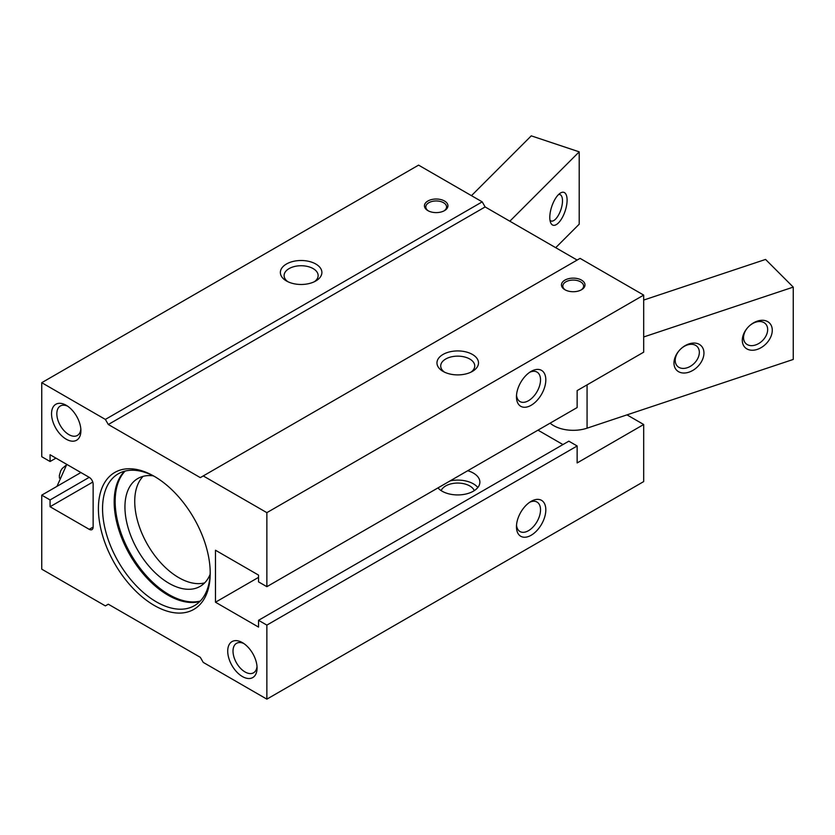 <?xml version="1.0" encoding="UTF-8"?>
<svg xmlns="http://www.w3.org/2000/svg" width="835" height="835" viewBox="0 0 835 835"><rect width="100%" height="100%" fill="white"/><g stroke="black" fill="none" stroke-linecap="round" stroke-linejoin="round"><path stroke-width="1.25" d="M66.79 464.396L56.978 486.346M41.75 495.145L41.75 569.167L105.367 605.897L108.31 604.206L200.306 657.322L203.249 662.405L266.866 699.145L266.866 625.112L258.547 620.311L258.547 627.095L215.482 602.223L215.482 550.234L258.547 575.106L258.547 581.88L266.866 586.681L266.866 512.659L203.249 475.929L200.306 477.62L108.31 424.504L105.367 419.42L41.75 382.691L41.75 456.714L50.069 461.515L50.069 454.741L89.22 477.338L50.069 499.946L41.75 495.145L80.901 472.537M266.866 699.145L643.691 481.586L643.691 424.504L627.001 414.87M577.142 260.061L485.135 206.944L482.202 201.861L418.575 165.132L41.75 382.691M444.512 201.016A11.763 6.795 180 0 1 444.512 210.618A11.763 6.795 180 0 1 427.875 210.618L427.875 210.618A11.763 6.795 180 0 1 427.875 201.016A11.763 6.795 180 0 1 444.512 201.016M315.807 264.017A20.76 11.982 180 0 1 315.807 280.967A20.76 11.982 180 0 1 286.447 280.967L286.447 280.967A20.76 11.982 180 0 1 286.447 264.017A20.76 11.982 180 0 1 315.807 264.017M482.202 201.861L105.367 419.42M266.866 586.681L577.142 407.553L577.142 390.603L643.691 352.172L643.691 295.099L580.074 258.37L203.249 475.929M562.947 444.564L537.99 430.161M643.691 424.504L577.142 462.934L577.142 445.984L568.823 441.172L258.547 620.311M531.133 501.355L531.133 501.355A20.76 11.993 120 0 0 516.458 526.791A20.76 11.993 120 0 0 531.133 535.266A20.76 11.993 120 0 0 545.819 509.841A20.76 11.993 120 0 0 531.133 501.355M577.142 445.984L266.866 625.112M154.308 605.469A79.064 45.654 -120 0 0 210.222 573.196A79.064 45.654 -120 0 0 154.308 476.357L154.308 476.357A79.064 45.654 -120 0 0 98.405 508.64A79.064 45.654 -120 0 0 154.308 605.469M66.215 439.2A20.76 11.993 -120 0 0 80.901 430.724A20.76 11.993 -120 0 0 66.215 405.288L66.215 405.288A20.76 11.993 -120 0 0 51.54 413.763A20.76 11.993 -120 0 0 66.215 439.2M242.4 676.538A20.76 11.993 -120 0 0 257.076 668.063A20.76 11.993 -120 0 0 242.4 642.626L242.4 642.626A20.76 11.993 -120 0 0 227.715 651.112A20.76 11.993 -120 0 0 242.4 676.538M93.134 527.073L89.22 529.327A5.532 3.194 -120 0 0 91.986 529.609A5.532 3.194 -120 0 0 93.134 527.073L93.134 484.123A5.532 3.194 -120 0 0 89.22 477.338M89.22 529.327L50.069 506.73L50.069 499.946M531.133 371.387L531.133 371.387A20.76 11.993 120 0 0 516.458 396.813A20.76 11.993 120 0 0 531.133 405.288A20.76 11.993 120 0 0 545.819 379.862A20.76 11.993 120 0 0 531.133 371.387M643.691 295.099L266.866 512.659M258.547 577.361L215.482 602.223M437.957 487.911A22.148 12.786 0 0 0 442.07 491.189A22.148 12.786 0 0 0 466.201 493.955A22.148 12.786 0 0 0 479.874 482.15A22.148 12.786 0 0 0 473.393 473.101A22.148 12.786 0 0 0 467.715 470.731M450.159 480.866A22.148 12.786 180 0 1 473.393 483.841A22.148 12.786 180 0 1 477.829 487.515M441.162 490.636A17.024 9.822 180 0 1 453.071 483.434A17.024 9.822 180 0 1 469.761 485.939A17.024 9.822 180 0 1 474.29 490.636M444.502 372.149A17.024 9.822 180 0 1 440.713 365.97A17.024 9.822 180 0 1 451.213 356.889A17.024 9.822 180 0 1 469.761 359.019A17.024 9.822 180 0 1 474.75 365.97A17.024 9.822 180 0 1 470.95 372.149M472.412 354.437A20.76 11.982 180 0 1 472.412 371.387A20.76 11.982 180 0 1 443.051 371.387L443.051 371.387A20.76 11.982 180 0 1 443.051 354.437A20.76 11.982 180 0 1 472.412 354.437M581.546 280.122A11.763 6.795 180 0 1 581.546 289.735A11.763 6.795 180 0 1 564.909 289.735L564.909 289.735A11.763 6.795 180 0 1 564.909 280.122A11.763 6.795 180 0 1 581.546 280.122M485.135 206.944L108.31 424.504M565.42 290.016A10.385 5.991 180 0 1 566.12 281.687A10.385 5.991 180 0 1 580.565 281.823A10.385 5.991 180 0 1 581.024 290.016M516.521 395.174A17.024 9.822 120 0 0 519.975 401.552A17.024 9.822 120 0 0 528.492 400.706A17.024 9.822 120 0 0 539.608 385.707A17.024 9.822 120 0 0 536.999 372.076A17.024 9.822 120 0 0 529.745 372.264M92.789 482.066L50.069 506.73M287.898 281.739A17.024 9.822 180 0 1 284.109 275.55A17.024 9.822 180 0 1 294.609 266.48A17.024 9.822 180 0 1 313.156 268.609A17.024 9.822 180 0 1 318.145 275.55A17.024 9.822 180 0 1 314.346 281.739M55.945 458.133L50.069 461.515M243.789 643.514A17.024 9.822 -120 0 0 236.535 643.315A17.024 9.822 -120 0 0 233.925 656.957A17.024 9.822 -120 0 0 245.041 671.956A17.024 9.822 -120 0 0 253.558 672.791A17.024 9.822 -120 0 0 257.013 666.413M67.614 406.175A17.024 9.822 -120 0 0 60.36 405.977A17.024 9.822 -120 0 0 57.751 419.619A17.024 9.822 -120 0 0 68.867 434.607A17.024 9.822 -120 0 0 77.373 435.452A17.024 9.822 -120 0 0 80.838 429.075M155.362 476.973A76.131 43.952 -120 0 0 118.319 473.789A76.131 43.952 -120 0 0 106.65 534.786A76.131 43.952 -120 0 0 156.385 601.878A76.131 43.952 -120 0 0 194.451 605.646A76.131 43.952 -120 0 0 210.211 571.975M124.582 471.201A76.131 43.952 -120 0 0 120 533.398A76.131 43.952 -120 0 0 168.012 595.167A76.131 43.952 -120 0 0 199.815 601.513M123.267 472.61A83.051 47.95 -120 0 0 122.87 473.748M196.757 601.722A83.051 47.95 -120 0 0 197.937 601.952M125.146 471.055A76.131 43.952 -120 0 0 121.138 533.283A76.131 43.952 -120 0 0 168.994 594.603A76.131 43.952 -120 0 0 200.223 601.096M153.254 475.846A62.291 35.968 -120 0 0 137.848 478.497A62.291 35.968 -120 0 0 128.298 528.409A62.291 35.968 -120 0 0 168.994 583.3A62.291 35.968 -120 0 0 200.139 586.379A62.291 35.968 -120 0 0 210.128 574.365M143.129 476.336A62.291 35.968 -120 0 0 139.539 527.24A62.291 35.968 -120 0 0 178.773 577.643A62.291 35.968 -120 0 0 204.638 582.882M516.521 525.142A17.024 9.822 120 0 0 519.975 531.519A17.024 9.822 120 0 0 528.492 530.684A17.024 9.822 120 0 0 539.608 515.686A17.024 9.822 120 0 0 536.999 502.044A17.024 9.822 120 0 0 529.745 502.242M428.397 210.9A10.385 5.991 180 0 1 429.096 202.571A10.385 5.991 180 0 1 443.531 202.707A10.385 5.991 180 0 1 443.99 210.9M549.795 217.424A17.305 7.066 -71.6 0 1 560.348 193.094A17.305 7.066 -71.6 0 1 567.101 200.118A17.305 7.066 -71.6 0 1 560.264 220.774A17.305 7.066 -71.6 0 1 550.557 222.454A17.305 7.066 -71.6 0 1 549.795 217.424M555.703 247.682L579.208 224.177L579.208 151.845L531.258 135.855L471.462 195.661M509.841 221.212L579.208 151.845M558.573 194.524A13.934 5.688 -71.6 0 1 559.93 194.586A13.934 5.688 -71.6 0 1 562.498 200.828A13.934 5.688 -71.6 0 1 558.511 215.086A13.934 5.688 -71.6 0 1 551.121 221.014A13.934 5.688 -71.6 0 1 549.994 220.242M643.691 336.964L793.25 287.115L765.57 259.435L643.691 300.057M550.129 423.147A27.68 15.98 0 0 0 587.068 428.178L793.25 359.447L793.25 287.115M673.97 363.037A17.305 12.233 -45 0 1 688.958 343.916A17.305 12.233 -45 0 1 703.947 353.048A17.305 12.233 -45 0 1 688.958 372.17A17.305 12.233 -45 0 1 673.97 363.037M742.305 340.262A17.305 12.233 -45 0 1 757.282 321.141A17.305 12.233 -45 0 1 772.271 330.274A17.305 12.233 -45 0 1 757.282 349.395A17.305 12.233 -45 0 1 742.305 340.262M767.668 329.564A13.934 9.853 -45 0 1 759.255 343.206A13.934 9.853 -45 0 1 745.749 343.435A13.934 9.853 -45 0 1 743.536 337.611A13.934 9.853 -45 0 1 751.949 323.959A13.934 9.853 -45 0 1 765.455 323.73A13.934 9.853 -45 0 1 767.668 329.564M699.344 352.339A13.934 9.853 -45 0 1 690.931 365.98A13.934 9.853 -45 0 1 677.425 366.21A13.934 9.853 -45 0 1 675.212 360.386A13.934 9.853 -45 0 1 683.615 346.734A13.934 9.853 -45 0 1 697.121 346.515A13.934 9.853 -45 0 1 699.344 352.339M587.068 384.872L587.068 428.178M59.421 478.111L59.348 475.48L60.684 470.888L62.239 468.445L66.32 465.085"/></g></svg>
